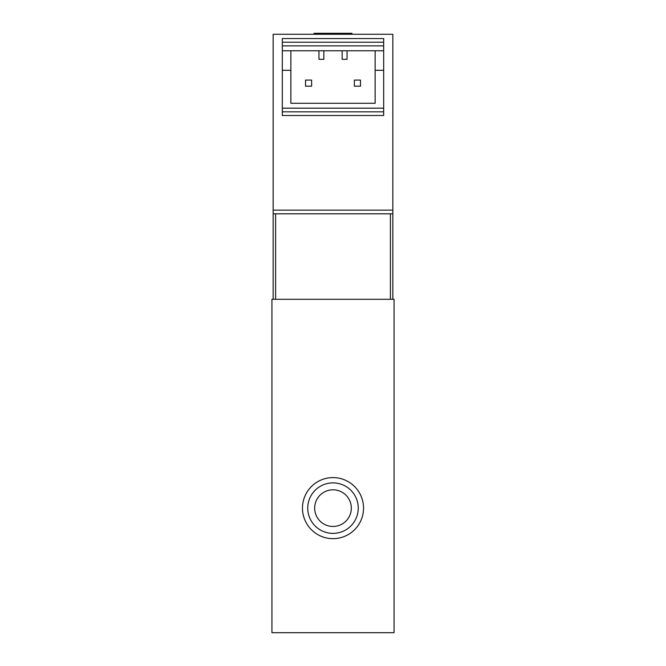 <?xml version="1.0" encoding="UTF-8"?>
<svg xmlns="http://www.w3.org/2000/svg" width="666" height="666" viewBox="0 0 666 666"><rect width="100%" height="100%" fill="white"/><g stroke="black" fill="none" stroke-linecap="round" stroke-linejoin="round"><path stroke-width="1" d="M392.84 299.292L392.84 213.803L273.16 213.803L273.16 299.292M394.064 299.292L271.936 299.292L271.936 632.7L394.064 632.7L394.064 299.292M333 477.597A30.528 30.528 0 0 1 359.44 523.393A30.528 30.528 0 0 1 306.56 523.393A30.528 30.528 0 0 1 333 477.597M333 482.883A25.241 25.241 0 0 1 354.861 520.754A25.241 25.241 0 0 1 311.139 520.754A25.241 25.241 0 0 1 333 482.883M333 489.81A18.315 18.315 0 0 1 348.867 517.291A18.315 18.315 0 0 1 317.133 517.291A18.315 18.315 0 0 1 333 489.81M323.843 50.766L323.843 59.316L318.956 59.316L318.956 50.766M383.683 42.216L282.317 42.216L282.317 38.553L383.683 38.553L383.683 50.766L282.317 50.766L282.317 111.83L383.683 111.83L383.683 108.167L282.317 108.167M290.867 50.766L290.867 103.28L375.133 103.28L375.133 50.766M290.867 70.305L282.317 70.305M383.683 50.766L383.683 108.167M383.683 70.305L375.133 70.305M392.84 213.803L392.84 210.14L273.16 210.14L273.16 213.803M273.16 210.14L273.16 34.274L392.84 34.274L392.84 210.14M282.317 111.83L282.317 115.493L383.683 115.493L383.683 111.83M282.317 42.216L282.317 50.766M311.63 80.078L311.63 86.18L305.519 86.18L305.519 80.078L311.63 80.078M360.481 80.078L360.481 86.18L354.37 86.18L354.37 80.078L360.481 80.078M342.158 50.766L342.158 59.316L347.044 59.316L347.044 50.766M351.931 34.274L351.931 33.3L314.069 33.3L314.069 34.274M390.401 213.803L390.401 299.292M275.599 213.803L275.599 299.292M383.683 45.879L282.317 45.879"/></g></svg>
